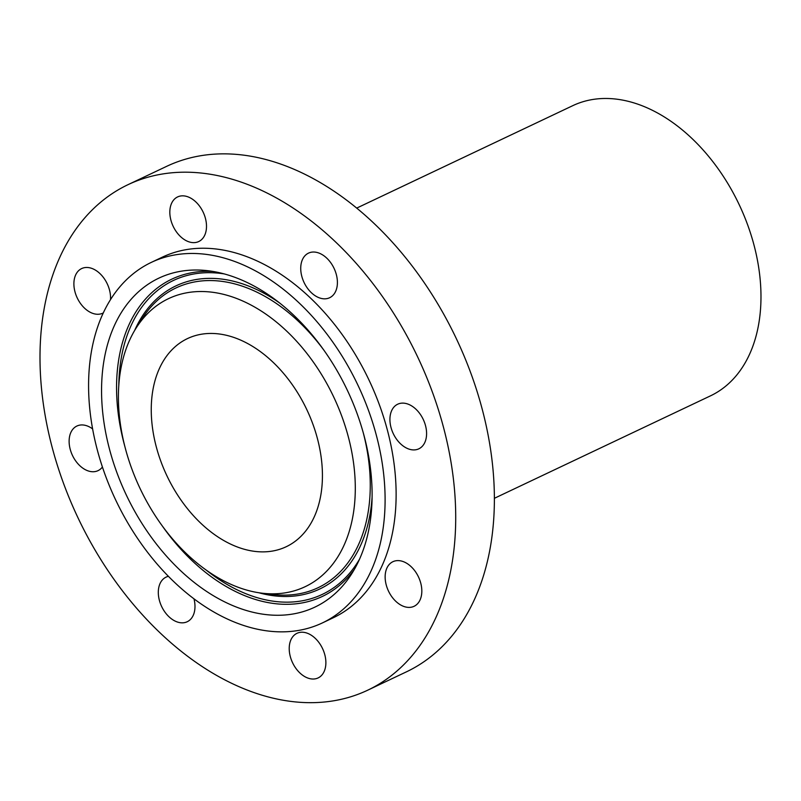 <?xml version="1.0" encoding="UTF-8"?>
<svg xmlns="http://www.w3.org/2000/svg" width="801" height="801" viewBox="0 0 801 801"><rect width="100%" height="100%" fill="white"/><g stroke="black" fill="none" stroke-linecap="round" stroke-linejoin="round"><path stroke-width="1.2" d="M390.107 416.34A24.681 16.581 64.6 0 1 397.686 404.215A24.681 16.581 64.6 0 1 417.842 411.183A24.681 16.581 64.6 0 1 426.402 436.705A24.681 16.581 -115.4 0 1 418.833 448.82A24.681 16.581 -115.4 0 1 398.668 441.862A24.681 16.581 -115.4 0 1 390.107 416.34M90.873 211.274A279.739 187.905 -115.4 0 0 93.747 547.814A279.739 187.905 -115.4 0 0 367.689 690.202A279.739 187.905 -115.4 0 0 404.845 663.598A279.739 187.905 -115.4 0 0 401.962 327.058A279.739 187.905 -115.4 0 0 128.03 184.661A279.739 187.905 -115.4 0 0 90.873 211.274M322.312 622.958L333.336 617.731A199.539 134.027 -115.4 0 0 359.839 598.747A199.539 134.027 -115.4 0 0 357.787 358.698A199.539 134.027 -115.4 0 0 162.383 257.131L151.369 262.358A199.539 134.027 -115.4 0 0 124.866 281.341A199.539 134.027 -115.4 0 0 126.918 521.391A199.539 134.027 -115.4 0 0 322.312 622.958A199.539 134.027 -115.4 0 0 348.815 603.974A199.539 134.027 -115.4 0 0 346.763 363.924A199.539 134.027 -115.4 0 0 151.369 262.358M333.757 267.724A24.681 16.581 -115.4 0 0 308.495 253.126A24.681 16.581 -115.4 0 0 304.38 283.133A24.681 16.581 -115.4 0 0 329.642 297.732A24.681 16.581 -115.4 0 0 333.757 267.724M190.798 198.167A24.681 16.581 -115.4 0 0 177.592 196.936A24.681 16.581 -115.4 0 0 170.333 217.582A24.681 16.581 -115.4 0 0 185.542 240.32A24.681 16.581 -115.4 0 0 198.738 241.542A24.681 16.581 -115.4 0 0 205.997 220.896A24.681 16.581 -115.4 0 0 190.798 198.167M110.508 299.644A24.681 16.581 -115.4 0 0 101.296 274.953A24.681 16.581 -115.4 0 0 81.662 268.565A24.681 16.581 -115.4 0 0 81.251 268.766A24.681 16.581 -115.4 0 0 77.397 298.272A24.681 16.581 -115.4 0 0 102.808 313.171A24.681 16.581 -115.4 0 0 103.209 312.971A24.681 16.581 -115.4 0 0 103.319 312.911M92.636 428.925A24.681 16.581 -115.4 0 0 76.886 426.042A24.681 16.581 -115.4 0 0 69.307 438.167A24.681 16.581 -115.4 0 0 77.877 463.689A24.681 16.581 -115.4 0 0 98.032 470.648A24.681 16.581 -115.4 0 0 102.428 466.993M168.39 576.33A24.681 16.581 -115.4 0 0 166.077 577.131A24.681 16.581 -115.4 0 0 161.952 607.138A24.681 16.581 -115.4 0 0 187.224 621.736A24.681 16.581 -115.4 0 0 193.992 598.878M304.921 676.705A24.681 16.581 -115.4 0 0 318.117 677.926A24.681 16.581 -115.4 0 0 325.376 657.281A24.681 16.581 -115.4 0 0 310.177 634.552A24.681 16.581 -115.4 0 0 296.971 633.321A24.681 16.581 -115.4 0 0 289.722 653.966A24.681 16.581 -115.4 0 0 304.921 676.705M414.457 606.107A24.681 16.581 -115.4 0 0 418.322 576.6A24.681 16.581 -115.4 0 0 392.911 561.701A24.681 16.581 -115.4 0 0 392.51 561.902A24.681 16.581 -115.4 0 0 388.645 591.408A24.681 16.581 -115.4 0 0 414.057 606.307A24.681 16.581 -115.4 0 0 414.457 606.107M367.689 690.202L406.347 671.879A279.739 187.905 -115.4 0 0 443.504 645.266A279.739 187.905 -115.4 0 0 440.63 308.725A279.739 187.905 -115.4 0 0 166.688 166.328L128.03 184.661M494.337 498.322L710.437 395.874A160.601 107.885 -115.4 0 0 731.774 380.595A160.601 107.885 -115.4 0 0 730.122 187.384A160.601 107.885 -115.4 0 0 572.845 105.632L356.745 208.08M301.486 535.779A115.184 77.377 -115.4 0 0 300.295 397.206A115.184 77.377 -115.4 0 0 187.504 338.573A115.184 77.377 -115.4 0 0 172.205 349.526A115.184 77.377 -115.4 0 0 173.386 488.109A115.184 77.377 -115.4 0 0 286.187 546.743A115.184 77.377 -115.4 0 0 301.486 535.779M147.384 313.772A159.419 107.084 -115.4 0 0 136.571 327.359A159.419 107.084 -115.4 0 0 140.085 488.53A159.419 107.084 -115.4 0 0 262.628 593.261A159.419 107.084 -115.4 0 0 326.307 571.544A159.419 107.084 -115.4 0 0 314.443 363.644A159.419 107.084 -115.4 0 0 147.384 313.772M134.668 295.469A182.057 122.293 -115.4 0 0 148.215 532.895A182.057 122.293 -115.4 0 0 339.013 589.846A182.057 122.293 -115.4 0 0 351.359 574.327A182.057 122.293 -115.4 0 0 347.344 390.267A182.057 122.293 -115.4 0 0 207.399 270.658A182.057 122.293 -115.4 0 0 134.668 295.469M363.394 433.271A165.877 111.419 64.6 0 1 340.115 571.934A165.877 111.419 64.6 0 1 273.852 594.532L262.628 593.261M136.571 327.359L142.698 317.857A165.877 111.419 64.6 0 1 153.942 303.719A165.877 111.419 64.6 0 1 324.215 350.628M280.02 303.269A167.749 112.681 -115.4 0 0 153.712 301.807A167.749 112.681 -115.4 0 0 134.598 330.563M258.893 592.76A167.749 112.681 -115.4 0 0 341.997 573.055A167.749 112.681 -115.4 0 0 372.075 497.471M224.34 273.932A173.727 116.696 -115.4 0 0 150.368 296.981A173.727 116.696 -115.4 0 0 118.808 385.371M206.478 570.292A173.727 116.696 -115.4 0 0 345.351 577.881A173.727 116.696 -115.4 0 0 359.549 559.138M213.086 271.459A175.599 117.957 -115.4 0 0 148.475 295.859A175.599 117.957 -115.4 0 0 124.986 446.958M162.703 526.527A175.599 117.957 -115.4 0 0 345.571 579.794A175.599 117.957 -115.4 0 0 354.342 569.421"/></g></svg>

